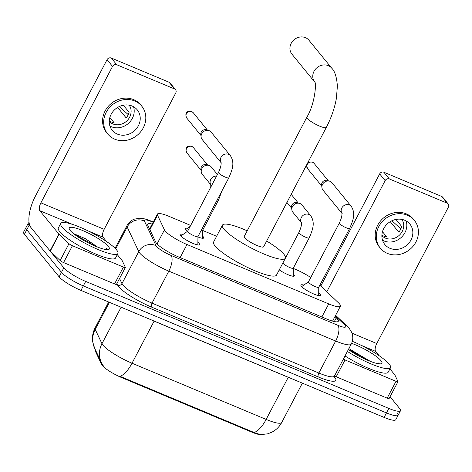 <?xml version="1.0" encoding="UTF-8"?>
<svg xmlns="http://www.w3.org/2000/svg" width="472" height="472" viewBox="0 0 472 472"><rect width="100%" height="100%" fill="white"/><g stroke="black" fill="none" stroke-linecap="round" stroke-linejoin="round"><path stroke-width="0.71" d="M293.23 274.09A10.337 1.988 -152.3 0 1 293.891 274.787A10.337 1.988 -152.3 0 1 294.322 275.937A10.337 1.988 -152.3 0 1 288.628 274.934A10.337 1.988 -152.3 0 1 279.247 269.884M180.835 236L187.649 231.197A10.337 1.988 -152.3 0 1 185.826 229.51A10.337 1.988 -152.3 0 1 185.396 228.359A10.337 1.988 -152.3 0 1 187.537 228.212M202.612 236.124A10.337 1.988 -152.3 0 1 203.273 236.82A10.337 1.988 -152.3 0 1 203.703 237.971A10.337 1.988 -152.3 0 1 197.945 236.944M318.712 292.87A10.998 2.118 -152.3 0 1 319.933 294.068A10.998 2.118 -152.3 0 1 320.388 295.295A10.998 2.118 -152.3 0 1 311.738 293.094A10.998 2.118 -152.3 0 1 301.372 286.292A10.998 2.118 -152.3 0 1 300.912 285.07A10.998 2.118 -152.3 0 1 303.862 285.07M197.892 242.248A10.998 2.118 -152.3 0 1 199.107 243.452A10.998 2.118 -152.3 0 1 199.567 244.673A10.998 2.118 -152.3 0 1 190.912 242.472A10.998 2.118 -152.3 0 1 180.546 235.675A10.998 2.118 -152.3 0 1 180.092 234.448A10.998 2.118 -152.3 0 1 183.036 234.448M190.682 225.427L169.094 216.382A19.387 3.735 27.7 0 0 157.412 214.093A19.387 3.735 27.7 0 0 157.518 215.185L164.445 229.888A19.387 3.735 27.7 0 0 165.147 230.95A19.387 3.735 27.7 0 0 186.989 244.52L328.73 303.903A19.387 3.735 27.7 0 0 340.412 306.198A19.387 3.735 27.7 0 0 338.406 302.764L319.845 285.182M95.668 350.413L95.509 350.714A17.446 3.357 27.7 0 0 95.604 351.699L101.663 364.561A17.446 3.357 27.7 0 0 102.3 365.517A17.446 3.357 27.7 0 0 121.953 377.73L251.718 432.098A17.446 3.357 27.7 0 0 261.158 434.671M310.741 277.501A19.387 3.735 27.7 0 0 295.454 269.323L293.289 268.415M216.607 236.289L202.671 230.448M109.415 302.316L95.202 329.379A22.615 21.506 154.8 0 0 94.654 348.253L92.736 342.017C91.999 337.073 92.777 332.371 95.067 327.916A25.848 4.974 27.7 0 0 95.202 329.379L101.958 343.71A25.848 4.974 27.7 0 0 102.896 345.126A25.848 4.974 27.7 0 0 132.018 363.222A22.615 9.133 112.7 0 1 119.953 376.302L254.083 432.494L260.591 434.659L267.63 433.833L271.701 432.269C276.067 430.057 279.406 426.794 281.719 422.469L302.357 383.158M121.115 307.219L101.958 343.71A22.615 21.506 154.8 0 0 101.403 362.584L103.427 366.03M397.347 413.047A19.387 3.735 -152.3 0 1 398.156 415.207A19.387 3.735 -152.3 0 1 386.474 412.917L83.32 285.908A19.387 3.735 -152.3 0 1 61.484 272.332L26.762 229.775A19.387 3.735 -152.3 0 1 25.96 227.616A19.387 3.735 -152.3 0 0 26.762 229.775L61.484 272.332A19.387 3.735 -152.3 0 0 83.32 285.908L386.474 412.917A19.387 3.735 -152.3 0 0 398.156 415.207L395.796 419.697A19.387 3.735 -152.3 0 1 384.114 417.407L80.966 290.398A19.387 3.735 -152.3 0 1 59.124 276.828L24.408 234.265A19.387 3.735 -152.3 0 1 23.6 232.106L28.314 223.126A19.387 3.735 -152.3 0 1 29.087 222.631M152.196 224.035A19.387 3.735 27.7 0 0 147.712 224.212A19.387 3.735 27.7 0 0 147.813 225.303L155.778 242.207A19.387 3.735 27.7 0 0 156.486 243.269A19.387 3.735 27.7 0 0 178.322 256.845L326.618 318.972A19.387 3.735 27.7 0 0 338.3 321.267A19.387 3.735 27.7 0 0 336.294 317.833L334.961 316.576M390.061 396.74L399.701 408.557A19.387 3.735 -152.3 0 1 400.51 410.717A19.387 3.735 -152.3 0 1 388.828 408.422L85.68 281.418A19.387 3.735 -152.3 0 1 63.844 267.842L29.122 225.286A19.387 3.735 -152.3 0 1 28.314 223.126M149.27 228.395A19.387 3.735 -152.3 0 1 149.836 228.525M116.566 249.9A32.308 6.219 -152.3 0 1 117.911 253.499A32.308 6.219 -152.3 0 1 92.5 247.021A32.308 6.219 -152.3 0 1 62.044 227.056A32.308 6.219 -152.3 0 1 60.699 223.462A32.308 6.219 -152.3 0 1 86.11 229.935A32.308 6.219 -152.3 0 1 116.566 249.9M117.911 253.499L115.551 257.989A32.308 6.219 -152.3 0 1 90.14 251.517A32.308 6.219 -152.3 0 1 59.684 231.551A32.308 6.219 -152.3 0 1 58.339 227.952L60.699 223.462M97.651 247.104L85.296 238.643L73.484 233.587M70.222 230.483A22.615 4.354 -152.3 0 1 69.272 228.926A22.615 4.354 -152.3 0 1 85.108 231.593A22.615 4.354 -152.3 0 1 108.389 246.472A22.615 4.354 -152.3 0 1 108.542 249.546A22.615 4.354 -152.3 0 1 89.562 243.499A22.615 4.354 -152.3 0 1 70.222 230.483M106.684 249.641L106.371 248.372L105.976 249.564M93.733 245.469L89.45 242.602L75.685 235.262M84.913 241.056L83.444 240.224M106.595 249.635L106.371 248.372M123.404 267.087A3.233 0.619 27.7 0 0 125.351 267.471L116.507 284.315A3.233 0.619 -152.3 0 1 114.56 283.932L123.404 267.087L72.422 245.729L63.578 262.574A3.233 0.619 -152.3 0 1 60.139 260.52L50.256 251.157A3.233 0.619 -152.3 0 1 50.056 250.945L30.951 227.522A25.848 10.437 112.7 0 1 35.429 196.11L107.055 59.684A3.233 2.891 -39.2 0 1 111.256 58.021L116.737 64.735A3.233 2.891 140.8 0 0 112.537 66.404L40.911 202.83A6.46 2.608 -67.3 0 0 39.795 210.683L58.9 234.1A3.233 0.619 27.7 0 0 59.1 234.313L68.983 243.682A3.233 0.619 27.7 0 0 72.422 245.729M114.56 283.932L63.578 262.574M106.607 241.558L103.038 237.18A6.46 2.608 -67.3 0 1 104.159 229.327L175.785 92.901A3.233 2.891 140.8 0 0 175.56 89.715A3.233 2.891 140.8 0 0 174.534 88.948L169.053 82.234L111.256 58.021M169.053 82.234A3.233 2.891 -39.2 0 1 170.079 82.995L175.56 89.715M174.534 88.948L116.737 64.735M125.351 267.471A3.233 0.619 27.7 0 0 125.334 267.288L122.266 260.78A3.233 0.619 27.7 0 0 122.148 260.603L117.304 254.662M132.113 106.035A16.154 14.449 140.8 0 0 113.073 111.404A16.154 14.449 140.8 0 0 112.224 130.284A16.154 14.449 140.8 0 0 117.375 134.107A16.154 14.449 140.8 0 0 136.414 128.738A16.154 14.449 140.8 0 0 137.258 109.858A16.154 14.449 140.8 0 0 132.113 106.035M109.911 126.012A16.154 14.449 140.8 0 0 111.345 126.714A16.154 14.449 140.8 0 0 128.508 123.304A16.154 14.449 140.8 0 0 133.541 106.737M109.852 117.487L114.088 122.679A12.921 11.558 -39.2 0 1 111.174 121.888A12.921 11.558 -39.2 0 1 109.274 120.861M109.25 121.469A12.921 11.558 140.8 0 0 112.82 123.906A12.921 11.558 140.8 0 0 127.747 119.965A12.921 11.558 140.8 0 0 129.228 105.173M141.765 106.182L140.668 104.837A21.972 19.647 140.8 0 0 133.67 99.639A21.972 19.647 140.8 0 0 107.775 106.938A21.972 19.647 140.8 0 0 106.625 132.614L107.716 133.959A21.972 19.647 140.8 0 0 114.72 139.157A21.972 19.647 140.8 0 0 140.615 131.859A21.972 19.647 140.8 0 0 141.765 106.182A21.972 19.647 140.8 0 0 134.762 100.984A21.972 19.647 140.8 0 0 108.873 108.283A21.972 19.647 140.8 0 0 107.716 133.959M128.26 114.649L119.31 106.542M117.628 107.445L126.154 117.894A12.921 11.558 -39.2 0 0 129.098 112.277L123.34 105.221M352.324 341.303A32.308 6.219 -152.3 0 1 389.182 364.118A32.308 6.219 -152.3 0 1 390.527 367.712A32.308 6.219 -152.3 0 1 347.374 351.445M390.527 367.712L388.173 372.207A32.308 6.219 -152.3 0 1 345.014 355.935M370.266 361.322L348.855 348.625M351.605 343.333A22.615 4.354 -152.3 0 1 381.004 360.691A22.615 4.354 -152.3 0 1 381.158 363.759A22.615 4.354 -152.3 0 1 348.377 349.534M379.299 363.859L378.986 362.59L378.591 363.776M366.349 359.682L362.065 356.82L348.383 349.516M357.528 355.274L356.059 354.442M379.211 363.853L378.986 362.59M308.965 40.267A10.986 9.823 140.8 0 0 305.467 37.666A10.986 9.823 140.8 0 0 292.522 41.318A10.986 9.823 140.8 0 0 291.944 54.15L314.688 82.034A10.986 9.823 -39.2 0 1 315.42 69.242A10.986 9.823 -39.2 0 1 328.305 65.661A10.986 9.823 -39.2 0 1 331.81 68.263L308.965 40.267M314.783 82.152L314.659 81.98C316.464 81.585 315.502 102.843 306.847 117.227L244.183 236.584A10.986 2.112 27.7 0 0 244.643 237.805A10.986 2.112 27.7 0 0 254.998 244.596A10.986 2.112 27.7 0 0 263.636 246.797L326.299 127.44C331.255 117.917 334.618 108.235 336.383 98.406L337.392 86.116C336.725 77.172 334.866 71.219 331.81 68.263M266.662 241.033A35.542 6.844 -152.3 0 1 283.896 254.255A35.542 6.844 -152.3 0 1 285.377 258.213A35.542 6.844 -152.3 0 1 257.423 251.092A35.542 6.844 -152.3 0 1 223.923 229.126A35.542 6.844 -152.3 0 1 222.442 225.168A35.542 6.844 -152.3 0 1 247.21 230.826M285.377 258.213L276.533 275.052A35.542 6.844 -152.3 0 1 248.579 267.931A35.542 6.844 -152.3 0 1 215.079 245.971A35.542 6.844 -152.3 0 1 213.604 242.012L222.442 225.168M187.868 231.894A5.817 1.121 27.7 0 0 193.349 235.487A5.817 1.121 27.7 0 0 197.921 236.649L228.814 177.814A5.817 1.121 27.7 0 1 225.616 177.254A5.817 1.121 27.7 0 1 218.76 173.053A5.817 1.121 27.7 0 1 218.518 172.41L187.626 231.245A5.817 1.121 27.7 0 0 187.868 231.894M221.085 162.692L202.14 139.47A5.817 5.204 -39.2 0 1 201.102 136.963A5.817 5.204 -39.2 0 1 201.739 133.735A5.817 5.204 -39.2 0 1 208.907 130.596A5.817 5.204 -39.2 0 1 209.297 130.738A5.817 5.204 -39.2 0 1 211.149 132.119L230.413 155.725C235.15 162.999 232.094 170.227 228.814 177.814M201.102 136.963L200.812 134.396A4.201 3.758 -39.2 0 1 201.273 132.071A4.201 3.758 -39.2 0 1 206.453 129.8L208.907 130.596M308.694 282.51A5.817 1.121 27.7 0 0 314.175 286.109A5.817 1.121 27.7 0 0 318.748 287.271L349.64 228.436A5.817 1.121 27.7 0 1 346.436 227.87A5.817 1.121 27.7 0 1 339.58 223.675A5.817 1.121 27.7 0 1 339.338 223.026L308.452 281.867A5.817 1.121 27.7 0 0 308.694 282.51M341.905 213.315L322.96 190.092A5.817 5.204 -39.2 0 1 321.922 187.585A5.817 5.204 -39.2 0 1 322.559 184.357A5.817 5.204 -39.2 0 1 329.727 181.218A5.817 5.204 -39.2 0 1 330.123 181.36A5.817 5.204 -39.2 0 1 331.975 182.741L351.233 206.347C355.971 213.621 352.914 220.849 349.64 228.436M321.922 187.585L321.638 185.018A4.201 3.758 -39.2 0 1 322.099 182.688A4.201 3.758 -39.2 0 1 327.273 180.422L329.727 181.218M201.261 230.301A5.817 1.121 27.7 0 0 202.647 230.253L218.565 199.939A5.817 1.121 27.7 0 1 217.173 199.98M210.837 184.817L202.27 174.315A5.817 5.204 -39.2 0 1 201.231 171.814A5.817 5.204 -39.2 0 1 201.868 168.587A5.817 5.204 -39.2 0 1 209.037 165.442A5.817 5.204 -39.2 0 1 209.426 165.589A5.817 5.204 -39.2 0 1 211.279 166.964L217.421 174.492M201.231 171.814L200.942 169.247A4.201 3.758 -39.2 0 1 201.402 166.917A4.201 3.758 -39.2 0 1 206.583 164.645L209.037 165.442M283.041 262.733A5.817 1.121 27.7 0 0 282.97 262.815A5.817 1.121 27.7 0 0 283.212 263.464A5.817 1.121 27.7 0 0 288.693 267.058A5.817 1.121 27.7 0 0 293.265 268.22L309.184 237.906A5.817 1.121 27.7 0 1 305.98 237.345A5.817 1.121 27.7 0 1 299.124 233.144A5.817 1.121 27.7 0 1 298.882 232.495C300.918 228.141 301.761 224.837 301.413 222.583L301.767 223.167M301.455 222.784L292.888 212.282A5.817 5.204 -39.2 0 1 291.843 209.774A5.817 5.204 -39.2 0 1 292.487 206.553A5.817 5.204 -39.2 0 1 299.655 203.408A5.817 5.204 -39.2 0 1 300.044 203.556A5.817 5.204 -39.2 0 1 301.897 204.931L310.777 215.816C315.514 223.091 312.458 230.318 309.184 237.906M291.843 209.774L291.56 207.214A4.201 3.758 -39.2 0 1 292.02 204.883A4.201 3.758 -39.2 0 1 297.195 202.612L299.655 203.408M396.02 381.305A3.233 0.619 27.7 0 0 397.967 381.689L389.123 398.527A3.233 0.619 -152.3 0 1 387.176 398.15L396.02 381.305L345.038 359.947L336.194 376.792A3.233 0.619 -152.3 0 1 334.506 375.954M387.176 398.15L336.194 376.792M320.783 286.067L379.671 173.897A3.233 2.891 -39.2 0 1 383.872 172.233L389.353 178.953A3.233 2.891 140.8 0 0 385.152 180.617L326.801 291.767M379.222 355.77L375.653 351.398A6.46 2.608 -67.3 0 1 376.774 343.539L448.4 207.119A3.233 2.891 140.8 0 0 448.176 203.933A3.233 2.891 140.8 0 0 447.149 203.167L441.668 196.446L383.872 172.233M441.668 196.446A3.233 2.891 -39.2 0 1 442.695 197.213L448.176 203.933M447.149 203.167L389.353 178.953M343.351 359.109A3.233 0.619 27.7 0 0 345.038 359.947M397.967 381.689A3.233 0.619 27.7 0 0 397.949 381.506L394.881 374.992A3.233 0.619 27.7 0 0 394.763 374.815L389.919 368.88M404.728 220.253A16.154 14.449 140.8 0 0 385.689 225.622A16.154 14.449 140.8 0 0 384.839 244.496A16.154 14.449 140.8 0 0 389.99 248.319A16.154 14.449 140.8 0 0 409.029 242.95A16.154 14.449 140.8 0 0 409.873 224.076A16.154 14.449 140.8 0 0 404.728 220.253M382.526 240.23A16.154 14.449 140.8 0 0 383.96 240.932A16.154 14.449 140.8 0 0 401.123 237.522A16.154 14.449 140.8 0 0 406.156 220.949M382.467 231.705L386.704 236.891A12.921 11.558 -39.2 0 1 383.789 236.106A12.921 11.558 -39.2 0 1 381.889 235.08M381.866 235.687A12.921 11.558 140.8 0 0 385.435 238.124A12.921 11.558 140.8 0 0 400.362 234.183A12.921 11.558 140.8 0 0 401.843 219.392M414.381 220.4L413.283 219.055A21.972 19.647 140.8 0 0 406.286 213.851A21.972 19.647 140.8 0 0 380.391 221.156A21.972 19.647 140.8 0 0 379.24 246.832L380.332 248.172A21.972 19.647 140.8 0 0 387.335 253.375A21.972 19.647 140.8 0 0 413.23 246.071A21.972 19.647 140.8 0 0 414.381 220.4A21.972 19.647 140.8 0 0 407.377 215.197A21.972 19.647 140.8 0 0 381.488 222.501A21.972 19.647 140.8 0 0 380.332 248.172M400.875 228.861L391.925 220.76M390.244 221.663L398.769 232.112A12.921 11.558 -39.2 0 0 401.713 226.495L395.955 219.433M157.07 243.93L164.445 229.888M101.663 364.561L102.046 363.841M95.604 351.699L95.958 351.026M251.718 432.098L252.007 431.55M121.953 377.73L122.242 377.181M180.121 257.594L186.989 244.52M149.889 229.716L157.518 215.185M321.863 316.983L328.73 303.903M288.28 377.258A6.46 2.608 -67.3 0 0 288.25 377.311L154.12 321.113A25.848 4.974 -152.3 0 1 150.763 319.638M291.442 378.579A25.848 4.974 -152.3 0 1 288.25 377.311L266.143 419.419A25.848 4.974 27.7 0 0 281.719 422.469M254.083 432.494A22.615 9.133 -67.3 0 0 266.143 419.419L132.018 363.222L154.12 321.113A6.46 2.608 -67.3 0 1 154.149 321.06M384.114 417.407L388.828 408.422M80.966 290.398L85.68 281.418M59.124 276.828L63.844 267.842M24.408 234.265L29.122 225.286M153.129 222.253L152.149 221.846A12.921 2.49 27.7 0 0 144.426 221.049L156.031 245.664A12.921 2.49 27.7 0 0 156.503 246.372A12.921 2.49 27.7 0 0 171.059 255.423L337.899 325.32A12.921 2.49 27.7 0 0 345.15 325.409A12.921 2.49 27.7 0 0 344.353 324.565L335.279 315.969M344.353 324.565A12.921 10.478 133.5 0 1 347.345 326.412L349.268 328.471C351.469 331.775 352.507 333.816 352.389 334.601C353.156 337.899 352.773 341.061 351.239 344.088A25.848 4.974 -152.3 0 1 335.663 341.032L168.823 271.129A25.848 4.974 -152.3 0 1 139.7 253.033A25.848 4.974 -152.3 0 1 138.762 251.617L121.965 283.619A25.848 4.974 27.7 0 0 122.903 285.035A25.848 4.974 27.7 0 0 152.019 303.13L318.86 373.033A25.848 4.974 27.7 0 0 334.436 376.084L334.241 377.376L333.775 376.632M334.223 376.703A29.075 5.599 -152.3 0 1 318.299 376.957L151.459 307.06A3.233 1.304 112.7 0 1 152.019 303.13L168.823 271.129A12.921 5.221 -67.3 0 0 171.059 255.423M151.459 307.06A29.075 5.599 -152.3 0 1 118.702 286.699A29.075 5.599 -152.3 0 1 117.646 285.106L116.909 283.542M156.031 245.664A12.921 12.29 154.8 0 0 138.762 251.617L127.163 226.997L115.669 248.886M144.426 221.049A12.921 12.29 154.8 0 0 127.163 226.997A25.848 4.974 -152.3 0 1 127.021 225.539L115.079 248.284M119.558 278.51L121.965 283.619A3.233 3.074 -25.2 0 1 117.646 285.106M337.899 325.32A12.921 5.221 -67.3 0 1 335.663 341.032L318.86 373.033A3.233 1.304 112.7 0 0 318.299 376.957M152.149 221.846A12.921 5.221 -67.3 0 0 151.246 221.156C146.721 219.232 142.827 218.259 139.582 218.229L134.225 219.179C131.051 220.418 128.649 222.536 127.021 225.539M334.341 321.562L336.294 317.833M104.159 229.327L40.911 202.83M103.038 237.18L88.5 231.085M72.635 224.442L39.795 210.683M50.056 250.945L58.9 234.1M112.537 66.404L107.055 59.684M59.1 234.313L50.256 251.157M60.139 260.52L68.983 243.682M306.847 117.227A10.986 2.112 27.7 0 0 307.307 118.448A10.986 2.112 27.7 0 0 319.68 126.142A10.986 2.112 27.7 0 0 326.299 127.44M193.195 112.666L191.567 111.445C189.897 110.719 183.708 111.115 186.688 117.976A4.201 3.758 -39.2 0 1 186.912 113.068A4.201 3.758 -39.2 0 1 191.862 111.669A4.201 3.758 -39.2 0 1 193.195 112.666L207.438 130.119M191.567 111.445A4.201 1.693 112.7 0 1 191.862 111.669M221.073 162.628A5.817 5.204 -39.2 0 1 221.905 156.049A5.817 5.204 -39.2 0 1 228.56 154.35A5.817 5.204 -39.2 0 1 228.861 154.492A5.817 5.204 -39.2 0 1 230.413 155.725M306.782 164.622L306.605 165.365L307.514 168.598A4.201 3.758 -39.2 0 1 307.732 163.69A4.201 3.758 -39.2 0 1 312.682 162.291A4.201 3.758 -39.2 0 1 314.022 163.288L328.258 180.741M307.414 163.406L309.06 162.102L312.387 162.067A4.201 1.693 112.7 0 1 312.682 162.291M341.899 213.25A5.817 5.204 -39.2 0 1 342.731 206.671A5.817 5.204 -39.2 0 1 349.38 204.972A5.817 5.204 -39.2 0 1 349.687 205.108A5.817 5.204 -39.2 0 1 351.233 206.347M193.325 147.512L191.697 146.296C190.027 145.565 183.838 145.96 186.818 152.822A4.201 3.758 -39.2 0 1 187.042 147.913A4.201 3.758 -39.2 0 1 191.992 146.521A4.201 3.758 -39.2 0 1 193.325 147.512L207.568 164.964M191.697 146.296A4.201 1.693 112.7 0 1 191.992 146.521M210.825 184.753A5.817 5.204 -39.2 0 1 211.078 178.917A5.817 5.204 -39.2 0 1 216.589 176.08M301.443 222.719A5.817 5.204 -39.2 0 1 302.275 216.141A5.817 5.204 -39.2 0 1 308.924 214.441A5.817 5.204 -39.2 0 1 309.231 214.577A5.817 5.204 -39.2 0 1 310.777 215.816M376.774 343.539L351.953 333.143M375.653 351.398L361.115 345.303M385.152 180.617L379.671 173.897M149.571 229.032L157.412 214.093M332.577 321.119L340.412 306.198M101.403 362.584L94.654 348.253M95.067 327.916L108.672 302.009M400.51 410.717L398.156 415.207M351.239 344.088L334.436 376.084M153.264 221.999L151.246 221.156M347.345 326.412L335.627 315.308M197.951 236.602L197.862 244.944M221.397 163.076L221.043 162.492C221.392 164.746 220.548 168.056 218.518 172.41M186.688 117.976L200.93 135.429M318.771 287.224L318.688 295.56M308.476 281.813L301.661 286.622M342.224 213.698L341.87 213.114C342.212 215.368 341.374 218.672 339.338 223.026M307.514 168.598L321.751 186.051M314.022 163.288L312.387 162.067M202.671 230.206L202.588 238.277M211.149 185.201L210.795 184.617L210.748 187.195M190.204 226.33L185.779 229.451M221.852 191.077L218.565 199.939M186.818 152.822L201.054 170.274M293.289 268.173L293.206 276.244M291.177 194.34L298.186 202.93M282.97 262.815L298.882 232.495M286.929 202.429L291.672 208.24"/></g></svg>
